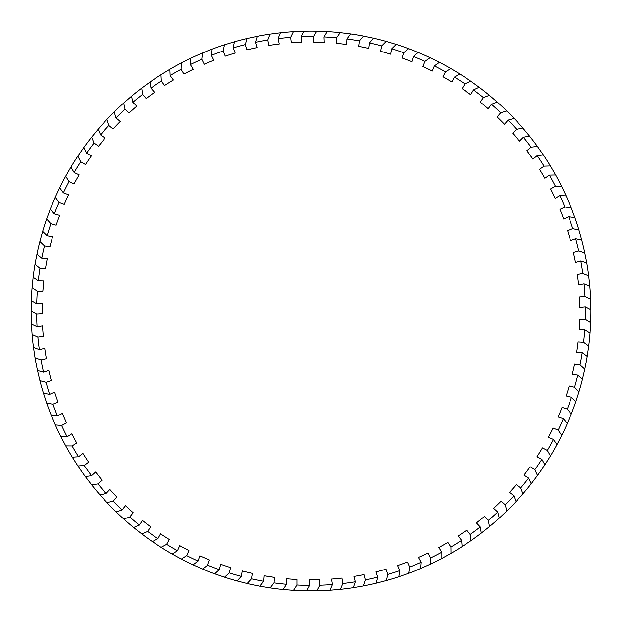 <?xml version="1.0" encoding="UTF-8"?>
<svg xmlns="http://www.w3.org/2000/svg" width="622" height="622" viewBox="0 0 622 622"><rect width="100%" height="100%" fill="white"/><g stroke="black" fill="none" stroke-linecap="round" stroke-linejoin="round"><path stroke-width="0.93" d="M319.91 585.248A274.388 274.388 0 0 0 332.451 584.548L329.932 590.262L340.32 589.361L342.823 583.537A274.388 274.388 0 0 0 355.271 581.795L353.234 587.697L363.512 585.932L365.518 579.922A274.388 274.388 0 0 0 377.772 577.138L376.24 583.195L386.332 580.575L387.833 574.417A274.388 274.388 0 0 0 399.806 570.623L398.788 576.781L408.623 573.321L409.603 567.062A274.388 274.388 0 0 0 421.226 562.28L420.713 568.5L430.23 564.232L430.681 557.911A274.388 274.388 0 0 0 441.861 552.173L441.877 558.416L451.004 553.37L450.927 547.033A274.388 274.388 0 0 0 461.586 540.378L462.123 546.598L470.792 540.806L470.185 534.5A274.388 274.388 0 0 0 480.254 526.974L481.304 533.124L489.46 526.632L488.332 520.389A274.388 274.388 0 0 0 497.732 512.054L499.295 518.095L506.883 510.942L505.227 504.823A274.388 274.388 0 0 0 513.896 495.726L515.965 501.612L522.923 493.845L520.762 487.889A274.388 274.388 0 0 0 528.646 478.1L531.196 483.792L537.478 475.472L534.834 469.711A274.388 274.388 0 0 0 541.863 459.3L544.888 464.766L550.447 455.942L547.329 450.429A274.388 274.388 0 0 0 553.463 439.459L556.931 444.652L561.736 435.4L558.167 430.167A274.388 274.388 0 0 0 563.361 418.723L567.248 423.605L571.268 413.98L567.272 409.066A274.388 274.388 0 0 0 571.494 397.225L575.778 401.765L578.973 391.844L574.58 387.273A274.388 274.388 0 0 0 577.791 375.128L582.441 379.296L584.797 369.134L580.038 364.951A274.388 274.388 0 0 0 582.223 352.581L587.207 356.344L588.7 346.019L583.607 342.255A274.388 274.388 0 0 0 584.75 329.738L590.029 333.073L590.659 322.662L585.263 319.335A274.388 274.388 0 0 0 585.356 306.763L590.9 309.647L590.651 299.221L584.999 296.352A274.388 274.388 0 0 0 584.042 283.826L589.804 286.229L588.684 275.857L582.814 273.478A274.388 274.388 0 0 0 580.808 261.069L586.756 262.982L584.773 252.75L578.724 250.86A274.388 274.388 0 0 0 575.684 238.669L581.764 240.076L578.934 230.039L572.753 228.671A274.388 274.388 0 0 0 568.702 216.775L574.883 217.669L571.221 207.903L564.939 207.056A274.388 274.388 0 0 0 559.917 195.541L566.152 195.914L561.682 186.491L555.353 186.172A274.388 274.388 0 0 0 549.381 175.116L555.625 174.969L550.384 165.95L544.056 166.167A274.388 274.388 0 0 0 537.175 155.648L543.379 154.979L537.408 146.427L531.118 147.173A274.388 274.388 0 0 0 523.382 137.268L529.516 136.078L522.845 128.062L516.633 129.329A274.388 274.388 0 0 0 508.104 120.1L514.106 118.405L506.798 110.98L500.71 112.761A274.388 274.388 0 0 0 491.434 104.278L497.281 102.086L489.366 95.298L483.457 97.576A274.388 274.388 0 0 0 473.505 89.902L479.15 87.236L470.691 81.124L464.992 83.892A274.388 274.388 0 0 0 454.433 77.081L459.829 73.948L450.896 68.568L445.453 71.81A274.388 274.388 0 0 0 434.358 65.901L439.474 62.324L430.121 57.714L424.966 61.391A274.388 274.388 0 0 0 413.412 56.439L418.217 52.45L408.506 48.633L403.678 52.738A274.388 274.388 0 0 0 391.759 48.765L396.206 44.38L386.215 41.394L381.745 45.888A274.388 274.388 0 0 0 369.53 42.926L373.597 38.191L363.388 36.045L359.306 40.896A274.388 274.388 0 0 0 346.889 38.968L350.551 33.907L340.195 32.624L336.541 37.802A274.388 274.388 0 0 0 324 36.916L327.226 31.574L316.8 31.162L313.589 36.62A274.388 274.388 0 0 0 311 36.612A274.388 274.388 0 0 0 301.025 36.791L303.785 31.193L293.366 31.66L290.622 37.367A274.388 274.388 0 0 0 278.112 38.587L280.398 32.779L270.057 34.109L267.794 40.033A274.388 274.388 0 0 0 255.432 42.296L257.22 36.317L247.027 38.51L245.27 44.597A274.388 274.388 0 0 0 233.141 47.886L234.424 41.775L224.449 44.815L223.212 51.035A274.388 274.388 0 0 0 211.402 55.327L212.164 49.13L202.477 52.994L201.761 59.292A274.388 274.388 0 0 0 190.355 64.556L190.604 58.32L181.274 62.977L181.088 69.314A274.388 274.388 0 0 0 170.156 75.519L169.876 69.283L160.974 74.702L161.316 81.031A274.388 274.388 0 0 0 150.944 88.13L150.151 81.941L141.723 88.091L142.601 94.365A274.388 274.388 0 0 0 132.859 102.303L131.545 96.2L123.669 103.034L125.061 109.215A274.388 274.388 0 0 0 116.019 117.939L114.199 111.968L106.922 119.44L108.827 125.481A274.388 274.388 0 0 0 100.546 134.935L98.237 129.135L91.605 137.19L94.015 143.052A274.388 274.388 0 0 0 86.551 153.16L83.76 147.577L77.836 156.153L80.72 161.798A274.388 274.388 0 0 0 74.135 172.496L70.885 167.162L65.691 176.213L69.042 181.593A274.388 274.388 0 0 0 63.374 192.804L59.689 187.766L55.272 197.213L59.067 202.29A274.388 274.388 0 0 0 54.355 213.937L50.258 209.225L46.65 219.006L50.849 223.757A274.388 274.388 0 0 0 47.132 235.754L42.661 231.4L39.878 241.453L44.465 245.83A274.388 274.388 0 0 0 41.76 258.099L36.939 254.134L35.011 264.381L39.948 268.362A274.388 274.388 0 0 0 38.276 280.817L33.145 277.264L32.08 287.636L37.328 291.189A274.388 274.388 0 0 0 36.706 303.738L31.294 300.636L31.1 311.062L36.628 314.164A274.388 274.388 0 0 0 37.063 326.721L31.411 324.078L32.087 334.48L37.856 337.108A274.388 274.388 0 0 0 39.341 349.587L33.479 347.426L35.034 357.736L40.998 359.874A274.388 274.388 0 0 0 43.517 372.181L37.507 370.518L39.909 380.664L46.036 382.297A274.388 274.388 0 0 0 49.581 394.348L43.447 393.197L46.689 403.11L52.932 404.214A274.388 274.388 0 0 0 57.473 415.931L51.261 415.302L55.327 424.904L61.632 425.487A274.388 274.388 0 0 0 67.137 436.784L60.902 436.667L65.753 445.896L72.09 445.951A274.388 274.388 0 0 0 78.52 456.75L72.292 457.154L77.898 465.948L84.219 465.466A274.388 274.388 0 0 0 91.527 475.69L85.354 476.615L91.683 484.903L97.942 483.9A274.388 274.388 0 0 0 106.082 493.479L100.01 494.918L107.007 502.646L113.157 501.122A274.388 274.388 0 0 0 122.067 509.986L116.135 511.929L123.755 519.043L129.757 517.014A274.388 274.388 0 0 0 139.382 525.092L133.637 527.526L141.824 533.987L147.632 531.46A274.388 274.388 0 0 0 157.902 538.706L152.374 541.614L161.075 547.36L166.657 544.351A274.388 274.388 0 0 0 177.488 550.719L172.224 554.078L181.375 559.077L186.686 555.617A274.388 274.388 0 0 0 198.014 561.052L193.053 564.838L202.593 569.052L207.593 565.157A274.388 274.388 0 0 0 219.341 569.628L214.707 573.818L224.565 577.216L229.223 572.916A274.388 274.388 0 0 0 241.297 576.392L237.036 580.948L247.144 583.522L251.428 578.841A274.388 274.388 0 0 0 263.751 581.29L259.887 586.196L270.173 587.907L274.045 582.892A274.388 274.388 0 0 0 286.532 584.299L286.532 578.763A268.883 268.883 0 0 0 296.927 579.51L296.927 585.03A274.388 274.388 0 0 0 309.492 585.388L309.025 579.875A268.883 268.883 0 0 0 319.444 579.751L319.91 585.248L316.925 590.838L306.498 590.861A279.9 279.9 0 0 1 293.491 590.348L283.096 589.508A279.9 279.9 0 0 1 270.173 587.907L259.887 586.196A279.9 279.9 0 0 1 247.144 583.522L237.036 580.948A279.9 279.9 0 0 1 224.565 577.216L214.707 573.818A279.9 279.9 0 0 1 202.593 569.052L193.053 564.838A279.9 279.9 0 0 1 181.375 559.077L172.224 554.078A279.9 279.9 0 0 1 161.075 547.36L152.374 541.614A279.9 279.9 0 0 1 141.824 533.987L133.637 527.526A279.9 279.9 0 0 1 123.755 519.043L116.135 511.929A279.9 279.9 0 0 1 107.007 502.646L100.01 494.918A279.9 279.9 0 0 1 91.683 484.903L85.354 476.615A279.9 279.9 0 0 1 77.898 465.948L72.292 457.154A279.9 279.9 0 0 1 65.753 445.896L60.902 436.667A279.9 279.9 0 0 1 55.327 424.904L51.261 415.302A279.9 279.9 0 0 1 46.689 403.11L43.447 393.197A279.9 279.9 0 0 1 39.909 380.664L37.507 370.518A279.9 279.9 0 0 1 35.034 357.736L33.479 347.426A279.9 279.9 0 0 1 32.087 334.48L31.411 324.078A279.9 279.9 0 0 1 31.1 311.062L31.294 300.636A279.9 279.9 0 0 1 32.08 287.636L33.145 277.264A279.9 279.9 0 0 1 35.011 264.381L36.939 254.134A279.9 279.9 0 0 1 39.878 241.453L42.661 231.4A279.9 279.9 0 0 1 46.65 219.006L50.258 209.225A279.9 279.9 0 0 1 55.272 197.213L59.689 187.766A279.9 279.9 0 0 1 65.691 176.213L70.885 167.162A279.9 279.9 0 0 1 77.836 156.153L83.76 147.577A279.9 279.9 0 0 1 91.605 137.19L98.237 129.135A279.9 279.9 0 0 1 106.922 119.44L114.199 111.968A279.9 279.9 0 0 1 123.669 103.034L131.545 96.2A279.9 279.9 0 0 1 141.723 88.091L150.151 81.941A279.9 279.9 0 0 1 160.974 74.702L169.876 69.283A279.9 279.9 0 0 1 181.274 62.977L190.604 58.32A279.9 279.9 0 0 1 202.477 52.994L212.164 49.13A279.9 279.9 0 0 1 224.449 44.815L234.424 41.775A279.9 279.9 0 0 1 247.027 38.51L257.22 36.317A279.9 279.9 0 0 1 270.057 34.109L280.398 32.779A279.9 279.9 0 0 1 293.366 31.66L303.785 31.193A279.9 279.9 0 0 1 316.8 31.162L327.226 31.574A279.9 279.9 0 0 1 340.195 32.624L350.551 33.907A279.9 279.9 0 0 1 363.388 36.045L373.597 38.191A279.9 279.9 0 0 1 386.215 41.394L396.206 44.38A279.9 279.9 0 0 1 408.506 48.633L418.217 52.45A279.9 279.9 0 0 1 430.121 57.714L439.474 62.324A279.9 279.9 0 0 1 450.896 68.568L459.829 73.948A279.9 279.9 0 0 1 470.691 81.124L479.15 87.236A279.9 279.9 0 0 1 489.366 95.298L497.281 102.086A279.9 279.9 0 0 1 506.798 110.98L514.106 118.405A279.9 279.9 0 0 1 522.845 128.062L529.516 136.078A279.9 279.9 0 0 1 537.408 146.427L543.379 154.979A279.9 279.9 0 0 1 550.384 165.95L555.625 174.969A279.9 279.9 0 0 1 561.682 186.491L566.152 195.914A279.9 279.9 0 0 1 571.221 207.903L574.883 217.669A279.9 279.9 0 0 1 578.934 230.039L581.764 240.076A279.9 279.9 0 0 1 584.773 252.75L586.756 262.982A279.9 279.9 0 0 1 588.684 275.857L589.804 286.229A279.9 279.9 0 0 1 590.651 299.221L590.9 309.647A279.9 279.9 0 0 1 590.659 322.662L590.029 333.073A279.9 279.9 0 0 1 588.7 346.019L587.207 356.344A279.9 279.9 0 0 1 584.797 369.134L582.441 379.296A279.9 279.9 0 0 1 578.973 391.844L575.778 401.765A279.9 279.9 0 0 1 571.268 413.98L567.248 423.605A279.9 279.9 0 0 1 561.736 435.4L556.931 444.652A279.9 279.9 0 0 1 550.447 455.942L544.888 464.766A279.9 279.9 0 0 1 537.478 475.472L531.196 483.792A279.9 279.9 0 0 1 522.923 493.845L515.965 501.612A279.9 279.9 0 0 1 506.883 510.942L499.295 518.095A279.9 279.9 0 0 1 489.46 526.632L481.304 533.124A279.9 279.9 0 0 1 470.792 540.806L462.123 546.598A279.9 279.9 0 0 1 451.004 553.37L441.877 558.416A279.9 279.9 0 0 1 430.23 564.232L420.713 568.5A279.9 279.9 0 0 1 408.623 573.321L398.788 576.781A279.9 279.9 0 0 1 386.332 580.575L376.24 583.195A279.9 279.9 0 0 1 363.512 585.932L353.234 587.697A279.9 279.9 0 0 1 340.32 589.361L329.932 590.262A279.9 279.9 0 0 1 316.925 590.838L311.086 590.9M293.118 590.325L283.096 589.508L286.532 584.299M310.883 590.9L306.498 590.861L309.492 585.388M100.546 134.935L105.087 138.092A268.883 268.883 0 0 0 98.548 146.201L94.015 143.052M86.551 153.16L91.341 155.928A268.883 268.883 0 0 0 85.502 164.558L80.72 161.798M74.135 172.496L79.142 174.852A268.883 268.883 0 0 0 74.034 183.941L69.042 181.593M63.374 192.804L68.56 194.733A268.883 268.883 0 0 0 64.237 204.21L59.067 202.29M54.355 213.937L59.681 215.43A268.883 268.883 0 0 0 56.167 225.234L50.849 223.757M47.132 235.754L52.567 236.795A268.883 268.883 0 0 0 49.884 246.864L44.465 245.83M41.76 258.099L47.264 258.674A268.883 268.883 0 0 0 45.429 268.937L39.948 268.362M38.276 280.817L43.804 280.934A268.883 268.883 0 0 0 42.84 291.306L37.328 291.189M36.706 303.738L42.226 303.396A268.883 268.883 0 0 0 42.133 313.815L36.628 314.164M37.063 326.721L42.537 325.912A268.883 268.883 0 0 0 43.315 336.3L37.856 337.108M39.341 349.587L44.722 348.32A268.883 268.883 0 0 0 46.37 358.614L40.998 359.874M43.517 372.181L48.78 370.471A268.883 268.883 0 0 0 51.284 380.594L46.036 382.297M49.581 394.348L54.682 392.21A268.883 268.883 0 0 0 58.017 402.076L52.932 404.214M57.473 415.931L62.371 413.373A268.883 268.883 0 0 0 66.523 422.929L61.632 425.487M67.137 436.784L71.81 433.814A268.883 268.883 0 0 0 76.747 442.996L72.09 445.951M78.52 456.75L82.928 453.399A268.883 268.883 0 0 0 88.612 462.13L84.219 465.466M91.527 475.69L95.64 471.989A268.883 268.883 0 0 0 102.039 480.207L97.942 483.9M106.082 493.479L109.869 489.444A268.883 268.883 0 0 0 116.936 497.102L113.157 501.122M122.067 509.986L125.504 505.647A268.883 268.883 0 0 0 133.186 512.691L129.757 517.014M139.382 525.092L142.446 520.49A268.883 268.883 0 0 0 150.687 526.857L147.632 531.46M157.902 538.706L160.562 533.855A268.883 268.883 0 0 0 169.316 539.515L166.657 544.351M177.488 550.719L179.742 545.665A268.883 268.883 0 0 0 188.933 550.571L186.686 555.617M198.014 561.052L199.833 555.827A268.883 268.883 0 0 0 209.404 559.948L207.593 565.157M219.341 569.628L220.709 564.271A268.883 268.883 0 0 0 230.591 567.575L229.223 572.916M241.297 576.392L242.222 570.934A268.883 268.883 0 0 0 252.345 573.406L251.428 578.841M263.751 581.29L264.218 575.778A268.883 268.883 0 0 0 274.512 577.395L274.045 582.892M332.451 584.548L331.534 579.098A268.883 268.883 0 0 0 341.906 578.102L342.823 583.537M355.271 581.795L353.895 576.438A268.883 268.883 0 0 0 364.15 574.572L365.518 579.922M377.772 577.138L375.952 571.913A268.883 268.883 0 0 0 386.013 569.208L387.833 574.417M399.806 570.623L397.559 565.569A268.883 268.883 0 0 0 407.356 562.024L409.603 567.062M421.226 562.28L418.559 557.429A268.883 268.883 0 0 0 428.029 553.075L430.681 557.911M441.861 552.173L438.798 547.57A268.883 268.883 0 0 0 447.871 542.438L450.927 547.033M461.586 540.378L458.15 536.04A268.883 268.883 0 0 0 466.757 530.169L470.185 534.5M480.254 526.974L476.46 522.939A268.883 268.883 0 0 0 484.554 516.369L488.332 520.389M497.732 512.054L493.619 508.353A268.883 268.883 0 0 0 501.13 501.13L505.227 504.823M513.896 495.726L509.488 492.383A268.883 268.883 0 0 0 516.369 484.554L520.762 487.889M528.646 478.1L523.973 475.13A268.883 268.883 0 0 0 530.169 466.757L534.834 469.711M541.863 459.3L536.957 456.735A268.883 268.883 0 0 0 542.438 447.871L547.329 450.429M553.463 439.459L548.363 437.32A268.883 268.883 0 0 0 553.082 428.029L558.167 430.167M563.361 418.723L558.097 417.012A268.883 268.883 0 0 0 562.024 407.356L567.272 409.066M571.494 397.225L566.106 395.965A268.883 268.883 0 0 0 569.208 386.013L574.58 387.273M577.791 375.128L572.318 374.32A268.883 268.883 0 0 0 574.58 364.15L580.038 364.951M582.223 352.581L576.703 352.231A268.883 268.883 0 0 0 578.102 341.906L583.607 342.255M584.75 329.738L579.222 329.854A268.883 268.883 0 0 0 579.751 319.444L585.263 319.335M585.356 306.763L579.859 307.346A268.883 268.883 0 0 0 579.517 296.927L584.999 296.352M584.042 283.826L578.608 284.86A268.883 268.883 0 0 0 577.395 274.512L582.814 273.478M580.808 261.069L575.482 262.562A268.883 268.883 0 0 0 573.406 252.345L578.724 250.86M575.684 238.669L570.498 240.597A268.883 268.883 0 0 0 567.575 230.599L572.753 228.671M568.702 216.775L563.703 219.131A268.883 268.883 0 0 0 559.948 209.404L564.939 207.056M559.917 195.541L555.127 198.309A268.883 268.883 0 0 0 550.579 188.933L555.353 186.172M549.381 175.116L544.841 178.273A268.883 268.883 0 0 0 539.523 169.316L544.056 166.167M537.175 155.648L532.914 159.17A268.883 268.883 0 0 0 526.865 150.687L531.118 147.173M523.382 137.268L519.432 141.14A268.883 268.883 0 0 0 512.691 133.186L516.633 129.329M508.104 120.1L504.489 124.291A268.883 268.883 0 0 0 497.102 116.936L500.71 112.761M491.434 104.278L488.184 108.757A268.883 268.883 0 0 0 480.215 102.039L483.457 97.576M473.505 89.902L470.636 94.637A268.883 268.883 0 0 0 462.138 88.612L464.992 83.892M454.433 77.081L451.976 82.042A268.883 268.883 0 0 0 442.996 76.747L445.453 71.81M434.358 65.901L432.321 71.048A268.883 268.883 0 0 0 422.929 66.523L424.966 61.391M413.412 56.439L411.818 61.733A268.883 268.883 0 0 0 402.084 58.017L403.678 52.738M391.759 48.765L390.608 54.176A268.883 268.883 0 0 0 380.594 51.284L381.745 45.888M369.53 42.926L368.838 48.415A268.883 268.883 0 0 0 358.614 46.37L359.306 40.896M346.889 38.968L346.664 44.496A268.883 268.883 0 0 0 336.308 43.315L336.541 37.802M324 36.916L324.233 42.444A268.883 268.883 0 0 0 313.815 42.133L313.589 36.62M301.025 36.791L301.717 42.28A268.883 268.883 0 0 0 291.314 42.84L290.622 37.367M278.112 38.587L279.262 43.999A268.883 268.883 0 0 0 268.937 45.429L267.794 40.033M255.432 42.296L257.034 47.591A268.883 268.883 0 0 0 246.864 49.884L245.27 44.597M233.141 47.886L235.178 53.033A268.883 268.883 0 0 0 225.242 56.167L223.212 51.035M211.402 55.327L213.859 60.28A268.883 268.883 0 0 0 204.218 64.237L201.761 59.292M190.355 64.556L193.224 69.291A268.883 268.883 0 0 0 183.941 74.034L181.088 69.314M170.156 75.519L173.406 79.989A268.883 268.883 0 0 0 164.558 85.494L161.316 81.031M150.944 88.13L154.559 92.313A268.883 268.883 0 0 0 146.201 98.54L142.601 94.365M132.859 102.303L136.809 106.175A268.883 268.883 0 0 0 129.003 113.08L125.061 109.215M116.019 117.939L120.279 121.469A268.883 268.883 0 0 0 113.08 129.003L108.827 125.481M293.491 590.348L296.927 585.03M532.914 159.17L526.865 150.687M519.432 141.14L512.691 133.186M504.489 124.291L497.102 116.936M470.636 94.637L462.138 88.612M476.46 522.939L484.554 516.369M43.804 280.934L42.84 291.306M264.218 575.778L274.512 577.395M120.279 121.469L113.08 129.003M105.087 138.092L98.548 146.201"/></g></svg>
